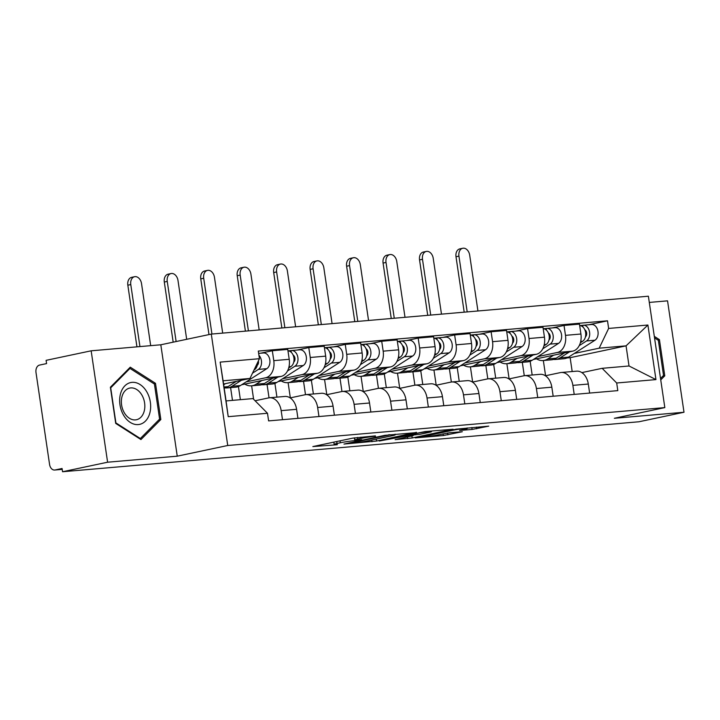 <?xml version="1.0" encoding="UTF-8"?>
<svg xmlns="http://www.w3.org/2000/svg" width="720" height="720" viewBox="0 0 720 720"><rect width="100%" height="100%" fill="white"/><g stroke="black" fill="none" stroke-linecap="round" stroke-linejoin="round"><path stroke-width="1.08" d="M375.417 435.879L352.845 438.12L312.849 446.571L337.293 444.735M354.393 437.832L354.807 440.64L361.755 439.704L357.921 439.974A10.332 0.63 171.6 0 1 354.807 439.983A10.332 0.63 171.6 0 1 357.687 439.11L361.017 438.408A10.332 0.63 171.6 0 1 375.471 436.266M472.122 429.453L488.763 426.141L456.201 429.156L415.305 437.886L443.349 435.537L462.321 431.73L449.757 432.738L438.525 434.826A8.64 0.531 171.6 0 1 429.219 436.32A8.64 0.531 171.6 0 1 423.846 436.617A8.64 0.531 171.6 0 1 426.249 435.888L452.583 430.326A8.64 0.531 171.6 0 1 461.889 428.832A8.64 0.531 171.6 0 1 467.262 428.526A8.64 0.531 171.6 0 1 464.859 429.255L459.567 430.461L472.122 429.453L471.843 427.518M354.807 440.64A10.332 0.63 171.6 0 0 340.353 442.773L337.023 443.484A10.332 0.63 171.6 0 0 334.143 444.357A10.332 0.63 171.6 0 0 337.248 444.348M177.255 456.174L160.812 344.781L91.152 350.811L107.604 462.213L177.255 456.174L227.736 445.5L664.83 407.601L614.349 418.284L684 412.245L638.955 421.767L62.559 471.744L62.073 468.495L55.062 469.98L62.208 469.359M107.604 462.213L62.559 471.744M416.511 432.594L384.849 435.339L343.953 444.069L376.515 441.054L416.466 432.324M425.043 431.577L453.087 429.228L412.191 437.967L395.118 439.641L413.136 435.663L404.478 436.329L379.233 441.036L425.043 431.577M91.152 350.811L46.107 360.342L46.584 363.591L39.564 365.076A6.579 4.608 -95 0 0 36 372.528L49.572 464.436A6.579 4.608 -95 0 0 54.666 470.034A6.579 4.608 -95 0 0 55.062 469.98M160.812 344.781L211.293 334.098L648.378 296.208L664.83 407.601M684 412.245L667.548 300.843L649.296 302.427M255.096 400.761L268.551 397.917A15.129 10.602 85 0 1 269.451 397.782A15.129 10.602 85 0 1 281.169 410.652L282.501 419.697M241.659 384.768L281.007 376.443A15.129 10.602 -95 0 0 289.215 359.307L273.78 360.639A15.129 10.602 85 0 1 265.581 377.784L246.15 381.888M273.78 360.639L272.322 350.739L260.649 353.205M297.927 418.356L296.595 409.32A15.129 10.602 -95 0 0 284.877 396.45L269.451 397.782M289.215 359.307L287.748 349.398L272.322 350.739M232.479 400.365L230.598 387.63M290.169 397.899L305.01 394.758A15.129 10.602 85 0 1 305.91 394.623A15.129 10.602 85 0 1 317.637 407.493L318.969 416.538M251.631 385.803L253.62 399.276M297.108 350.046L308.781 347.571L310.248 357.48A15.129 10.602 85 0 1 302.04 374.625L282.618 378.729M240.372 399.681L238.437 386.568M334.395 415.197L333.063 406.161A15.129 10.602 -95 0 0 321.336 393.291L305.91 394.623M278.118 381.609L317.466 373.284A15.129 10.602 -95 0 0 325.674 356.139L324.207 346.239L308.781 347.571M269.037 397.836L267.057 384.471M326.628 394.74L341.478 391.599A15.129 10.602 85 0 1 342.378 391.464A15.129 10.602 85 0 1 354.096 404.334L355.428 413.37M288.099 382.644L290.34 397.863M333.576 346.887L345.249 344.412L346.707 354.321A15.129 10.602 85 0 1 338.499 371.457L319.077 375.57M276.93 397.134L274.905 383.4M370.854 412.038L369.522 402.993A15.129 10.602 -95 0 0 357.804 390.123L342.378 391.464M314.586 378.441L353.925 370.125A15.129 10.602 -95 0 0 362.133 352.98L360.675 343.08L345.249 344.412M305.496 394.668L303.525 381.303M363.096 391.572L377.937 388.431A15.129 10.602 85 0 1 378.837 388.305A15.129 10.602 85 0 1 390.555 401.175L391.896 410.211M324.558 379.485L326.808 394.704M370.035 343.719L381.708 341.253L383.175 351.162A15.129 10.602 85 0 1 374.967 368.298L355.545 372.411M313.389 393.975L311.364 380.241M407.322 408.879L405.981 399.834A15.129 10.602 -95 0 0 394.263 386.964L378.837 388.305M351.045 375.282L390.393 366.966A15.129 10.602 -95 0 0 398.601 349.821L397.134 339.912L381.708 341.253M341.955 391.509L339.984 378.144M399.555 388.413L414.405 385.272A15.129 10.602 85 0 1 415.305 385.137A15.129 10.602 85 0 1 427.023 398.007L428.355 407.052M361.026 376.326L363.267 391.536M406.503 340.56L418.176 338.094L419.634 347.994A15.129 10.602 85 0 1 411.426 365.139L392.004 369.243M349.857 390.816L347.823 377.082M443.781 405.711L442.449 396.675A15.129 10.602 -95 0 0 430.731 383.805L415.305 385.137M387.513 372.123L426.852 363.798A15.129 10.602 -95 0 0 435.06 346.662L433.602 336.753L418.176 338.094M378.423 388.35L376.452 374.985M436.023 385.254L450.864 382.113A15.129 10.602 85 0 1 451.764 381.978A15.129 10.602 85 0 1 463.482 394.848L464.823 403.893M397.485 373.158L399.735 388.377M442.962 337.401L454.635 334.926L456.102 344.835A15.129 10.602 85 0 1 447.894 361.98L428.472 366.084M386.316 387.657L384.291 373.923M480.249 402.552L478.908 393.516A15.129 10.602 -95 0 0 467.19 380.646L451.764 381.978M423.972 368.964L463.32 360.639A15.129 10.602 -95 0 0 471.528 343.494L470.061 333.594L454.635 334.926M414.882 385.191L412.911 371.826M472.482 382.095L487.332 378.954A15.129 10.602 85 0 1 488.223 378.819A15.129 10.602 85 0 1 499.95 391.689L501.282 400.734M433.944 369.999L436.194 385.218M479.421 334.242L491.103 331.767L492.561 341.676A15.129 10.602 85 0 1 484.353 358.812L464.931 362.925M422.784 384.489L420.75 370.755M516.708 399.393L515.376 390.348A15.129 10.602 -95 0 0 503.658 377.478L488.223 378.819M460.431 365.805L499.779 357.48A15.129 10.602 -95 0 0 507.987 340.335L506.529 330.435L491.103 331.767M451.35 382.023L449.37 368.667M508.941 378.927L523.791 375.795A15.129 10.602 85 0 1 524.691 375.66A15.129 10.602 85 0 1 536.409 388.53L537.741 397.566M470.412 366.84L472.653 382.059M515.889 331.074L527.562 328.608L529.029 338.517A15.129 10.602 85 0 1 520.821 355.653L501.39 359.766M459.243 381.33L457.218 367.596M553.176 396.234L551.835 387.189A15.129 10.602 -95 0 0 540.117 374.319L524.691 375.66M496.899 362.637L536.247 354.321A15.129 10.602 -95 0 0 544.455 337.176L542.988 327.267L527.562 328.608M487.809 378.864L485.838 365.499M545.409 375.768L560.25 372.627A15.129 10.602 85 0 1 561.15 372.492A15.129 10.602 85 0 1 572.877 385.371L574.209 394.407M506.871 363.681L509.121 378.891M552.348 327.915L564.021 325.449L565.488 335.349A15.129 10.602 85 0 1 557.28 352.494L537.858 356.598M495.711 378.171L493.677 364.437M589.635 393.066L588.303 384.03A15.129 10.602 -95 0 0 576.576 371.16L561.15 372.492M533.358 359.478L572.706 351.153A15.129 10.602 -95 0 0 580.914 334.017L579.456 324.108L564.021 325.449M524.277 375.705L522.297 362.34M223.578 384.039L249.975 378.459L223.092 380.79L226.071 400.923L252.945 398.592L267.489 413.271L268.614 420.903L617.814 390.627L616.689 382.995L602.154 368.316L629.028 365.985L626.058 345.852L599.175 348.183L574.317 353.439M267.489 413.271L228.222 416.673L220.158 362.115L259.434 358.704L249.975 378.459M599.175 348.183L608.634 328.437L607.509 320.805L258.3 351.072L259.434 358.704M608.634 328.437L647.901 325.026L655.956 379.593L616.689 382.995M227.736 445.5L211.293 334.098M155.493 383.319L130.266 367.182L110.385 387.234L115.722 423.423L140.949 439.56L160.839 419.508L155.493 383.319L153.846 383.67M660.735 379.89L664.776 375.822L659.43 339.633L654.309 336.357M572.184 371.538L570.141 357.678L626.058 345.852L647.901 325.026M581.868 372.609L602.154 368.316M570.141 357.678L567.009 357.948M543.339 360.513L545.58 375.732M588.816 324.756L607.509 320.805M532.17 375.012L530.145 361.278M228.222 416.673L226.071 400.923M220.158 362.115L223.092 380.79M629.028 365.985L655.956 379.593M158.76 419.949L160.839 419.508M657.783 339.984L659.43 339.633M662.697 376.263L664.776 375.822M388.782 435.114L350.505 443.007L353.889 442.908A10.332 0.63 171.6 0 0 368.334 440.766L392.337 435.69A10.332 0.63 171.6 0 0 395.217 434.817A10.332 0.63 171.6 0 0 392.103 434.826L388.719 434.736M429.066 432.378A8.64 0.531 171.6 0 0 431.478 431.649A8.64 0.531 171.6 0 0 426.105 431.946A8.64 0.531 171.6 0 0 416.79 433.44L407.592 435.672L419.787 434.34L429.066 432.378M136.944 346.842L127.836 285.201A7.569 5.373 -101.9 0 1 131.652 277.335L134.595 276.714A7.569 5.373 78.1 0 0 130.779 284.58L139.941 346.59M150.687 345.654L141.534 283.644A7.569 5.373 78.1 0 0 134.595 276.714M257.265 365.31A3.951 2.763 -95 0 0 258.39 360.873M225.351 387.882A19.737 13.833 -95 0 0 227.349 387.909A19.737 13.833 -95 0 0 232.002 386.298L241.416 380.268M227.349 387.909L235.764 387.18A19.737 13.833 -95 0 0 240.408 385.56L266.814 368.667A8.226 5.76 -95 0 0 269.694 359.226A8.226 5.76 -95 0 0 263.457 352.962L258.642 353.376M252.504 373.176L258.399 369.396A8.226 5.76 -95 0 0 258.93 355.311M224.181 388.152A19.737 13.833 -95 0 0 228.024 386.64L236.286 381.357M254.016 370.008L254.43 369.747A8.226 5.76 -95 0 0 257.562 362.601M223.677 384.759L225.423 383.652M173.178 342.162L164.304 282.042A7.569 5.373 -101.9 0 1 168.111 274.176L171.054 273.546A7.569 5.373 78.1 0 0 167.247 281.421L176.121 341.541M186.678 339.3L177.993 280.485A7.569 5.373 78.1 0 0 171.054 273.546M293.733 362.151A3.951 2.763 -95 0 0 294.975 358.479A3.951 2.763 -95 0 0 293.121 355.077M261.81 384.714A19.737 13.833 -95 0 0 263.817 384.75A19.737 13.833 -95 0 0 268.461 383.13L277.884 377.109M263.817 384.75L272.232 384.021A19.737 13.833 -95 0 0 276.876 382.401L303.282 365.508A8.226 5.76 -95 0 0 306.162 356.067A8.226 5.76 -95 0 0 299.925 349.803L291.51 350.532A8.226 5.76 -95 0 0 291.015 350.604L288.027 350.865M287.505 370.953L294.867 366.237A8.226 5.76 -95 0 0 297.747 356.796A8.226 5.76 -95 0 0 291.51 350.532M244.791 384.102A19.737 13.833 -95 0 0 251.424 385.821L259.839 385.092A19.737 13.833 -95 0 0 264.483 383.481L272.745 378.189M251.424 385.821A19.737 13.833 -95 0 0 256.077 384.21L261.882 380.493M288.675 368.001L290.889 366.588A8.226 5.76 -95 0 0 293.832 357.444A8.226 5.76 -95 0 0 287.964 350.856M291.276 352.359L291.015 350.604M208.989 334.584L200.763 278.874A7.569 5.373 -101.9 0 1 204.579 271.008L207.522 270.387A7.569 5.373 78.1 0 0 203.706 278.253L211.941 334.044M222.696 333.108L214.461 277.326A7.569 5.373 78.1 0 0 207.522 270.387M330.192 358.992A3.951 2.763 -95 0 0 331.434 355.32A3.951 2.763 -95 0 0 329.58 351.918M298.269 381.555A19.737 13.833 -95 0 0 300.276 381.591A19.737 13.833 -95 0 0 304.92 379.971L314.343 373.941M300.276 381.591L308.691 380.862A19.737 13.833 -95 0 0 313.335 379.242L339.741 362.349A8.226 5.76 -95 0 0 342.621 352.908A8.226 5.76 -95 0 0 336.384 346.635L327.969 347.364A8.226 5.76 -95 0 0 327.483 347.445L324.495 347.697M323.964 367.785L331.326 363.078A8.226 5.76 -95 0 0 334.206 353.637A8.226 5.76 -95 0 0 327.969 347.364M281.259 380.943A19.737 13.833 -95 0 0 287.892 382.662L296.307 381.933A19.737 13.833 -95 0 0 300.951 380.313L309.213 375.03M287.892 382.662A19.737 13.833 -95 0 0 292.536 381.042L298.341 377.325M325.134 364.842L327.357 363.42A8.226 5.76 -95 0 0 330.3 354.276A8.226 5.76 -95 0 0 324.423 347.697M327.744 349.2L327.483 347.445M123.561 415.161A21.375 15.192 78.1 0 0 145.449 421.092A21.375 15.192 78.1 0 0 146.754 391.77A21.375 15.192 78.1 0 0 124.857 385.848A21.375 15.192 78.1 0 0 123.561 415.161M124.308 412.758A16.182 11.502 78.1 0 0 136.44 419.742A16.182 11.502 78.1 0 0 141.876 395.046A16.182 11.502 78.1 0 0 129.744 388.071A16.182 11.502 78.1 0 0 124.308 412.758M129.978 368.406L154.422 384.039L159.597 419.103L140.337 438.534L115.893 422.892L110.709 387.828L129.978 368.406L128.808 368.649M139.59 438.687L140.337 438.534M654.534 337.905L658.359 340.353L663.534 375.417L660.528 378.459M245.412 331.137L237.231 275.715A7.569 5.373 -101.9 0 1 241.038 267.849L243.981 267.228A7.569 5.373 78.1 0 0 240.174 275.094L248.409 330.885M259.164 329.949L250.92 274.158A7.569 5.373 78.1 0 0 243.981 267.228M366.66 355.833A3.951 2.763 -95 0 0 367.902 352.161A3.951 2.763 -95 0 0 366.039 348.759M334.737 378.396A19.737 13.833 -95 0 0 336.744 378.432A19.737 13.833 -95 0 0 341.388 376.812L350.802 370.782M336.744 378.432L345.159 377.694A19.737 13.833 -95 0 0 349.803 376.083L376.209 359.19A8.226 5.76 -95 0 0 379.089 349.749A8.226 5.76 -95 0 0 372.852 343.476L364.437 344.205A8.226 5.76 -95 0 0 363.942 344.277L360.954 344.538M360.432 364.626L367.794 359.919A8.226 5.76 -95 0 0 370.674 350.478A8.226 5.76 -95 0 0 364.437 344.205M317.718 377.784A19.737 13.833 -95 0 0 324.351 379.503L332.766 378.774A19.737 13.833 -95 0 0 337.41 377.154L345.672 371.871M324.351 379.503A19.737 13.833 -95 0 0 328.995 377.883L334.809 374.166M361.602 361.683L363.816 360.261A8.226 5.76 -95 0 0 366.759 351.117A8.226 5.76 -95 0 0 360.891 344.538M364.203 346.041L363.942 344.277M281.871 327.978L273.69 272.556A7.569 5.373 -101.9 0 1 277.497 264.69L280.44 264.069A7.569 5.373 78.1 0 0 276.633 271.935L284.868 327.717M295.623 326.79L287.388 270.999A7.569 5.373 78.1 0 0 280.44 264.069M403.119 352.665A3.951 2.763 -95 0 0 404.361 349.002A3.951 2.763 -95 0 0 402.507 345.6M371.196 375.237A19.737 13.833 -95 0 0 373.203 375.264A19.737 13.833 -95 0 0 377.847 373.653L387.27 367.623M373.203 375.264L381.618 374.535A19.737 13.833 -95 0 0 386.262 372.924L412.668 356.022A8.226 5.76 -95 0 0 415.548 346.581A8.226 5.76 -95 0 0 409.311 340.317L400.896 341.046A8.226 5.76 -95 0 0 400.41 341.118L397.413 341.379M396.891 361.467L404.253 356.76A8.226 5.76 -95 0 0 407.133 347.31A8.226 5.76 -95 0 0 400.896 341.046M354.177 374.625A19.737 13.833 -95 0 0 360.819 376.344L369.234 375.615A19.737 13.833 -95 0 0 373.878 373.995L382.14 368.712M360.819 376.344A19.737 13.833 -95 0 0 365.463 374.724L371.268 371.007M398.061 358.515L400.284 357.102A8.226 5.76 -95 0 0 403.218 347.958A8.226 5.76 -95 0 0 397.35 341.379M400.671 342.873L400.41 341.118M318.339 324.819L310.149 269.397A7.569 5.373 -101.9 0 1 313.965 261.531L316.908 260.901A7.569 5.373 78.1 0 0 313.092 268.776L321.336 324.558M332.082 323.631L323.847 267.84A7.569 5.373 78.1 0 0 316.908 260.901M439.578 349.506A3.951 2.763 -95 0 0 440.829 345.834A3.951 2.763 -95 0 0 438.966 342.432M407.664 372.069A19.737 13.833 -95 0 0 409.671 372.105A19.737 13.833 -95 0 0 414.315 370.485L423.729 364.464M409.671 372.105L418.077 371.376A19.737 13.833 -95 0 0 422.73 369.756L449.127 352.863A8.226 5.76 -95 0 0 452.016 343.422A8.226 5.76 -95 0 0 445.77 337.158L437.364 337.887A8.226 5.76 -95 0 0 436.869 337.959L433.881 338.22M433.35 358.308L440.712 353.592A8.226 5.76 -95 0 0 443.601 344.151A8.226 5.76 -95 0 0 437.364 337.887M390.645 371.457A19.737 13.833 -95 0 0 397.278 373.176L405.693 372.447A19.737 13.833 -95 0 0 410.337 370.836L418.599 365.544M397.278 373.176A19.737 13.833 -95 0 0 401.922 371.565L407.736 367.848M434.529 355.356L436.743 353.943A8.226 5.76 -95 0 0 439.686 344.799A8.226 5.76 -95 0 0 433.818 338.211M437.13 339.714L436.869 337.959M354.798 321.66L346.617 266.229A7.569 5.373 -101.9 0 1 350.424 258.363L353.367 257.742A7.569 5.373 78.1 0 0 349.56 265.608L357.795 321.399M368.55 320.463L360.315 264.681A7.569 5.373 78.1 0 0 353.367 257.742M476.046 346.347A3.951 2.763 -95 0 0 477.288 342.675A3.951 2.763 -95 0 0 475.434 339.273M444.123 368.91A19.737 13.833 -95 0 0 446.13 368.946A19.737 13.833 -95 0 0 450.774 367.326L460.197 361.305M446.13 368.946L454.545 368.217A19.737 13.833 -95 0 0 459.189 366.597L485.595 349.704A8.226 5.76 -95 0 0 488.475 340.263A8.226 5.76 -95 0 0 482.238 333.99L473.823 334.728A8.226 5.76 -95 0 0 473.337 334.8L470.34 335.052M469.818 355.14L477.18 350.433A8.226 5.76 -95 0 0 480.06 340.992A8.226 5.76 -95 0 0 473.823 334.728M427.104 368.298A19.737 13.833 -95 0 0 433.737 370.017L442.152 369.288A19.737 13.833 -95 0 0 446.805 367.668L455.067 362.385M433.737 370.017A19.737 13.833 -95 0 0 438.39 368.397L444.195 364.68M470.988 352.197L473.202 350.775A8.226 5.76 -95 0 0 476.145 341.631A8.226 5.76 -95 0 0 470.277 335.052M473.598 336.555L473.337 334.8M391.266 318.501L383.076 263.07A7.569 5.373 -101.9 0 1 386.892 255.204L389.835 254.583A7.569 5.373 78.1 0 0 386.019 262.449L394.263 318.24M405.009 317.304L396.774 261.522A7.569 5.373 78.1 0 0 389.835 254.583M512.505 343.188A3.951 2.763 -95 0 0 513.756 339.516A3.951 2.763 -95 0 0 511.893 336.114M480.591 365.751A19.737 13.833 -95 0 0 482.589 365.787A19.737 13.833 -95 0 0 487.242 364.167L496.656 358.137M482.589 365.787L491.004 365.058A19.737 13.833 -95 0 0 495.657 363.438L522.054 346.545A8.226 5.76 -95 0 0 524.943 337.104A8.226 5.76 -95 0 0 518.697 330.831L510.282 331.56A8.226 5.76 -95 0 0 509.796 331.632L506.808 331.893M506.277 351.981L513.639 347.274A8.226 5.76 -95 0 0 516.528 337.833A8.226 5.76 -95 0 0 510.282 331.56M463.572 365.139A19.737 13.833 -95 0 0 470.205 366.858L478.62 366.129A19.737 13.833 -95 0 0 483.264 364.509L491.526 359.226M470.205 366.858A19.737 13.833 -95 0 0 474.849 365.238L480.663 361.521M507.447 349.038L509.67 347.616A8.226 5.76 -95 0 0 512.613 338.472A8.226 5.76 -95 0 0 506.745 331.893M510.057 333.396L509.796 331.632M427.725 315.333L419.544 259.911A7.569 5.373 -101.9 0 1 423.351 252.045L426.294 251.424A7.569 5.373 78.1 0 0 422.487 259.29L430.722 315.072M441.477 314.145L433.233 258.354A7.569 5.373 78.1 0 0 426.294 251.424M548.973 340.029A3.951 2.763 -95 0 0 550.215 336.357A3.951 2.763 -95 0 0 548.361 332.955M517.05 362.592A19.737 13.833 -95 0 0 519.057 362.619A19.737 13.833 -95 0 0 523.701 361.008L533.124 354.978M519.057 362.619L527.472 361.89A19.737 13.833 -95 0 0 532.116 360.279L558.522 343.386A8.226 5.76 -95 0 0 561.402 333.936A8.226 5.76 -95 0 0 555.165 327.672L546.75 328.401A8.226 5.76 -95 0 0 546.264 328.473L543.267 328.734M542.745 348.822L550.107 344.115A8.226 5.76 -95 0 0 552.987 334.665A8.226 5.76 -95 0 0 546.75 328.401M500.031 361.98A19.737 13.833 -95 0 0 506.664 363.699L515.079 362.97A19.737 13.833 -95 0 0 519.732 361.35L527.985 356.067M506.664 363.699A19.737 13.833 -95 0 0 511.317 362.079L517.122 358.362M543.915 345.879L546.129 344.457A8.226 5.76 -95 0 0 549.072 335.313A8.226 5.76 -95 0 0 543.204 328.734M546.516 330.228L546.264 328.473M464.193 312.174L456.003 256.752A7.569 5.373 -101.9 0 1 459.819 248.886L462.762 248.256A7.569 5.373 78.1 0 0 458.946 256.131L467.19 311.913M477.936 310.986L469.701 255.195A7.569 5.373 78.1 0 0 462.762 248.256M585.432 336.861A3.951 2.763 -95 0 0 586.674 333.189A3.951 2.763 -95 0 0 584.82 329.796M553.518 359.424A19.737 13.833 -95 0 0 555.516 359.46A19.737 13.833 -95 0 0 560.16 357.84L569.583 351.819M555.516 359.46L563.931 358.731A19.737 13.833 -95 0 0 568.575 357.111L594.981 340.218A8.226 5.76 -95 0 0 597.861 330.777A8.226 5.76 -95 0 0 591.624 324.513L583.209 325.242A8.226 5.76 -95 0 0 582.723 325.314L579.735 325.575M579.204 345.663L586.566 340.947A8.226 5.76 -95 0 0 589.446 331.506A8.226 5.76 -95 0 0 583.209 325.242M536.499 358.812A19.737 13.833 -95 0 0 543.132 360.531L551.547 359.802A19.737 13.833 -95 0 0 556.191 358.191L564.453 352.899M543.132 360.531A19.737 13.833 -95 0 0 547.776 358.92L553.581 355.203M580.374 342.711L582.597 341.298A8.226 5.76 -95 0 0 585.54 332.154A8.226 5.76 -95 0 0 579.663 325.566M582.984 327.069L582.723 325.314M544.455 337.176L529.029 338.517M507.987 340.335L492.561 341.676M471.528 343.494L456.102 344.835M435.06 346.662L419.634 347.994M398.601 349.821L383.175 351.162M362.133 352.98L346.707 354.321M325.674 356.139L310.248 357.48M580.914 334.017L565.488 335.349M572.706 351.153L557.28 352.494M536.247 354.321L520.821 355.653M551.835 387.189L536.409 388.53M499.779 357.48L484.353 358.812M515.376 390.348L499.95 391.689M463.32 360.639L447.894 361.98M478.908 393.516L463.482 394.848M426.852 363.798L411.426 365.139M442.449 396.675L427.023 398.007M390.393 366.966L374.967 368.298M405.981 399.834L390.555 401.175M353.925 370.125L338.499 371.457M369.522 402.993L354.096 404.334M317.466 373.284L302.04 374.625M333.063 406.161L317.637 407.493M281.007 376.443L265.581 377.784M296.595 409.32L281.169 410.652M588.303 384.03L572.877 385.371M360.837 437.148L361.017 438.408M357.435 437.436L357.687 439.11M340.065 440.82L340.353 442.773M336.735 441.522L337.023 443.484M376.227 439.101L376.515 441.054M371.745 440.046L371.997 441.729M411.903 436.005L412.191 437.967M407.421 436.95L407.673 438.633M404.379 435.663L404.478 436.329M447.588 432.999L447.867 434.871M443.097 433.863L443.349 435.537M476.397 427.131L476.64 428.787M130.779 284.58L127.836 285.201M232.002 386.298L240.408 385.56M258.399 369.396L266.814 368.667M224.01 386.982L228.024 386.64M167.247 281.421L164.304 282.042M268.461 383.13L276.876 382.401M294.867 366.237L303.282 365.508M256.077 384.21L264.483 383.481M288.99 366.75L290.889 366.588M203.706 278.253L200.763 278.874M304.92 379.971L313.335 379.242M331.326 363.078L339.741 362.349M292.536 381.042L300.951 380.313M325.458 363.591L327.357 363.42M240.174 275.094L237.231 275.715M341.388 376.812L349.803 376.083M367.794 359.919L376.209 359.19M328.995 377.883L337.41 377.154M361.917 360.423L363.816 360.261M276.633 271.935L273.69 272.556M377.847 373.653L386.262 372.924M404.253 356.76L412.668 356.022M365.463 374.724L373.878 373.995M398.376 357.264L400.284 357.102M313.092 268.776L310.149 269.397M414.315 370.485L422.73 369.756M440.712 353.592L449.127 352.863M401.922 371.565L410.337 370.836M434.844 354.105L436.743 353.943M349.56 265.608L346.617 266.229M450.774 367.326L459.189 366.597M477.18 350.433L485.595 349.704M438.39 368.397L446.805 367.668M471.303 350.946L473.202 350.775M386.019 262.449L383.076 263.07M487.242 364.167L495.657 363.438M513.639 347.274L522.054 346.545M474.849 365.238L483.264 364.509M507.771 347.778L509.67 347.616M422.487 259.29L419.544 259.911M523.701 361.008L532.116 360.279M550.107 344.115L558.522 343.386M511.317 362.079L519.732 361.35M544.23 344.619L546.129 344.457M458.946 256.131L456.003 256.752M560.16 357.84L568.575 357.111M586.566 340.947L594.981 340.218M547.776 358.92L556.191 358.191M580.698 341.46L582.597 341.298M62.208 469.377L54.666 470.034M354.483 437.814L354.807 439.983M333.819 442.143L334.143 444.357M395.118 434.169L395.217 434.817M413.064 435.195L413.136 435.663M431.379 431.028L431.478 431.649M406.548 435.204L406.62 435.672M467.172 427.923L467.262 428.526M423.756 436.014L423.846 436.617"/></g></svg>
